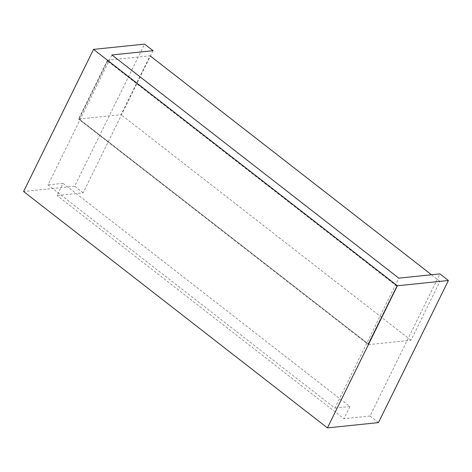 <?xml version="1.0" encoding="UTF-8"?>
<svg xmlns="http://www.w3.org/2000/svg" width="472" height="472" viewBox="0 0 472 472"><rect width="100%" height="100%" fill="white"/><g stroke="black" fill="none" stroke-linecap="round" stroke-linejoin="round"><path stroke-width="0.35" stroke-dasharray="2.36 1.77" d="M111.935 54.959L47.996 184.894L334.86 408.091L398.799 278.155M153.064 50.699L83.131 192.818L57.035 195.52L63.03 183.337L349.894 406.534L334.86 408.091M378.467 422.611L369.995 416.015L439.922 273.896M369.995 416.015L343.899 418.717L57.035 195.52M349.894 406.534L343.899 418.717M63.03 183.337L47.996 184.894M83.131 192.818L74.653 186.222L144.585 44.102M74.653 186.222L23.6 191.508M107.516 60.198L78.547 119.074L121.092 114.672L150.061 55.79L107.516 60.198L397.43 285.767L368.461 344.643L78.547 119.074M107.657 60.864L79.084 118.932L368.319 343.976L396.893 285.908L107.657 60.864L79.084 118.932M368.461 344.643L411.006 340.241L439.975 281.359L397.43 285.767M439.975 281.359L431.502 274.769M150.42 56.074L150.061 55.79M411.006 340.241L121.092 114.672M78.8 118.962L368.319 343.976M368.036 344.005L396.893 285.908M396.61 285.938L107.374 60.894"/><path stroke-width="0.71" d="M397.347 285.778L448.4 280.492L439.922 273.896L398.799 278.155L111.935 54.959L153.064 50.699L144.585 44.102L93.533 49.389L23.6 191.508L327.415 427.897L397.347 285.778L93.533 49.389M448.4 280.492L378.467 422.611L327.415 427.897M431.502 274.769L150.42 56.074"/></g></svg>
